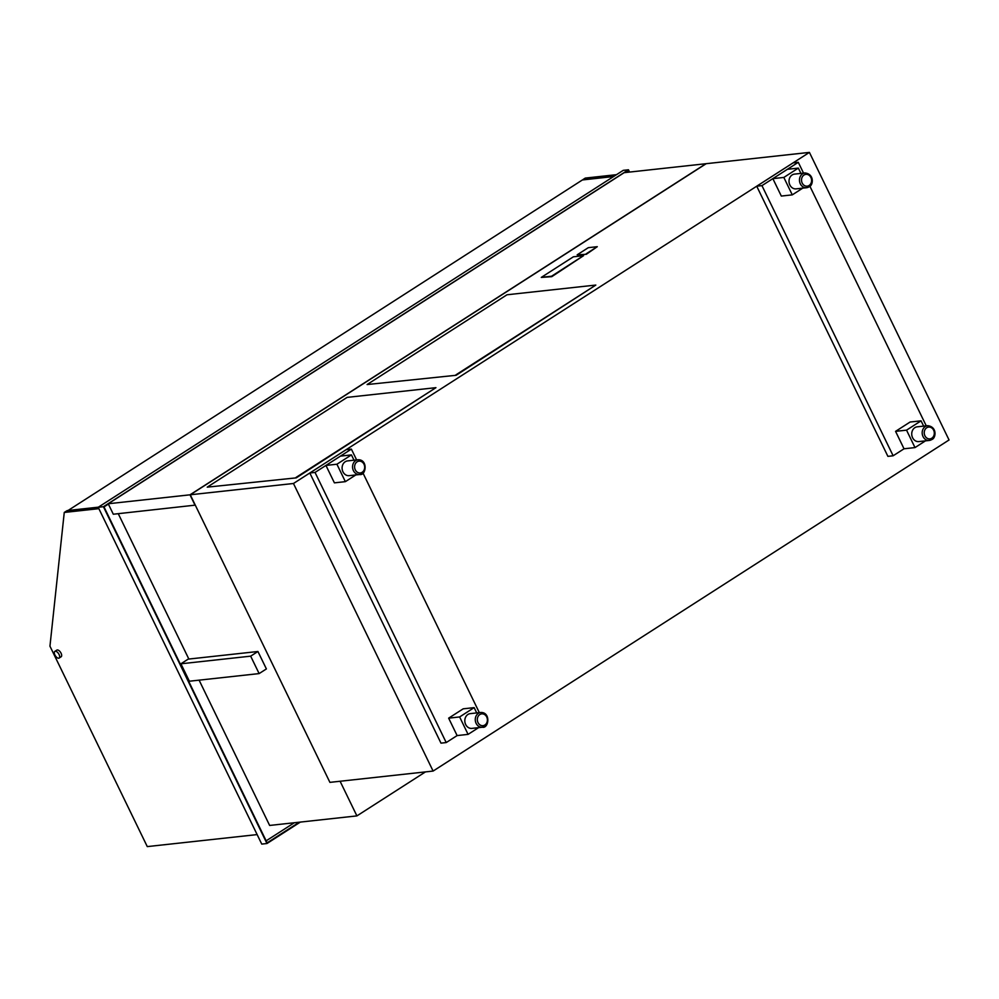 <?xml version="1.0" encoding="UTF-8"?>
<svg xmlns="http://www.w3.org/2000/svg" width="999" height="999" viewBox="0 0 999 999"><rect width="100%" height="100%" fill="white"/><g stroke="black" fill="none" stroke-linecap="round" stroke-linejoin="round"><path stroke-width="1.5" d="M199.101 680.157L269.643 825.449L356.905 815.896L340.085 781.243M188.848 659.053L118.257 513.673M425.462 771.902L356.905 815.896M67.345 510.951L582.392 179.957L613.586 176.536M67.17 510.589L98.364 507.167M300.374 822.077L266.97 843.518L261.75 844.093L98.202 507.28L623.226 170.354L628.458 169.78L629.57 172.078M266.97 843.518L103.421 506.705L98.202 507.28M103.421 506.705L628.458 169.78M299.3 822.202L267.12 842.856L103.996 506.905L108.379 504.095M624.987 172.577L628.309 170.442L629.12 172.128M294.343 822.739L266.146 840.833M259.128 673.588L189.373 681.218L180.906 663.798L188.174 659.128L257.929 651.498L266.396 668.93L259.128 673.588L250.662 656.156L257.929 651.498M180.906 663.798L250.662 656.156M98.339 507.554L66.434 511.051L64.261 512.45L49.95 646.178L147.278 846.603L257.13 834.59M98.864 508.666L64.261 512.45M614.31 176.074L583.079 179.882M616.495 174.675L585.302 178.084L583.116 179.483M60.677 656.93A3.959 1.936 -122.7 0 0 61.126 656.78A3.959 1.936 -122.7 0 0 60.852 652.809A3.959 1.936 -122.7 0 0 57.293 649.962A3.959 1.936 -122.7 0 0 56.843 650.112L54.845 651.398A3.959 1.936 -122.7 0 0 55.107 655.369A3.959 1.936 -122.7 0 0 58.679 658.216A3.959 1.936 -122.7 0 0 59.128 658.066A3.959 1.936 -122.7 0 0 58.854 654.083A3.959 1.936 -122.7 0 0 55.295 651.236A3.959 1.936 -122.7 0 0 54.845 651.398M190.26 494.78L329.907 782.367L433.104 771.066L949.05 439.972L809.415 152.397L706.206 163.686L190.26 494.78L293.456 483.491L433.104 771.066M809.415 152.397L293.456 483.491M367.095 384.553L456.143 375.274L595.816 285.065L506.98 294.78L367.095 384.553L456.143 375.274M455.931 374.837L595.816 285.065M577.16 254.82L586.338 254.283L597.277 246.691L588.311 247.665L577.16 254.82L586.338 254.283M586.126 253.846L597.277 246.691M541.283 277.435L551.785 276.661L583.616 255.644L573.351 256.818L541.383 277.335L551.573 276.224L583.591 255.607M108.229 503.758L624.175 172.665L705.943 163.711L189.997 494.817L108.229 503.758L113.299 514.223L195.292 505.132M189.997 494.817L195.08 505.269M207.23 487.15L296.266 477.859L435.939 387.662L347.115 397.377L207.23 487.15L296.266 477.859M296.054 477.422L435.939 387.662M356.618 459.915L351.373 449.113L315.035 472.427L309.815 473.002L440.984 743.144L446.216 742.569L457.117 735.576L448.651 718.156L463.186 708.828L474.15 707.629L459.627 716.945L448.651 718.156M315.035 472.427L446.216 742.569M351.373 449.113L346.141 449.675L309.815 473.002M479.333 712.637L362.974 473.026M803.533 173.114L798.288 162.313L761.95 185.627L756.718 186.201L887.899 456.356L893.131 455.781L904.033 448.788L914.997 447.589L925.474 440.859M761.95 185.627L893.131 455.781M798.288 162.313L793.056 162.887L756.718 186.201M926.248 425.836L809.889 186.226M794.517 174.101A7.43 6.294 83.8 0 0 792.145 174.95A7.43 6.294 83.8 0 0 789.347 183.616A7.43 6.294 83.8 0 0 796.128 188.861L806.58 187.725A7.43 6.294 -96.2 0 1 799.799 182.48A7.43 6.294 -96.2 0 1 802.597 173.801A7.43 6.294 -96.2 0 1 804.969 172.964L794.517 174.101M800.923 173.401L798.351 168.107L783.828 177.435L792.282 194.867L802.759 188.137M792.282 194.867L781.318 196.066L772.851 178.634L787.387 169.306L798.351 168.107M783.828 177.435L772.851 178.634M347.602 460.901A7.43 6.294 83.8 0 0 345.229 461.738A7.43 6.294 83.8 0 0 342.432 470.417A7.43 6.294 83.8 0 0 349.213 475.661L359.665 474.513A7.43 6.294 -96.2 0 1 352.884 469.268A7.43 6.294 -96.2 0 1 355.681 460.601A7.43 6.294 -96.2 0 1 358.054 459.752L347.602 460.901M354.008 460.202L351.436 454.907L340.472 456.106L325.936 465.434L334.403 482.854L345.367 481.655L355.844 474.937M351.436 454.907L336.913 464.223L325.936 465.434M336.913 464.223L345.367 481.655M470.317 713.623A7.43 6.294 83.8 0 0 467.944 714.46A7.43 6.294 83.8 0 0 465.147 723.139A7.43 6.294 83.8 0 0 471.928 728.383L482.38 727.235A7.43 6.294 -96.2 0 1 475.599 721.99A7.43 6.294 -96.2 0 1 478.396 713.323A7.43 6.294 -96.2 0 1 480.769 712.474L470.317 713.623M476.723 712.924L474.15 707.629M459.627 716.945L468.081 734.377L457.117 735.576M468.081 734.377L478.558 727.659M917.232 426.823A7.43 6.294 83.8 0 0 914.859 427.672A7.43 6.294 83.8 0 0 912.062 436.338A7.43 6.294 83.8 0 0 918.843 441.583L929.295 440.447A7.43 6.294 -96.2 0 1 922.514 435.202A7.43 6.294 -96.2 0 1 925.311 426.523A7.43 6.294 -96.2 0 1 927.684 425.686L917.232 426.823M923.638 426.123L921.066 420.829L910.101 422.028L895.566 431.356L904.033 448.788M921.066 420.829L906.543 430.157L895.566 431.356M906.543 430.157L914.997 447.589M804.02 175.025A5.944 5.032 83.8 0 0 802.197 183.054A5.944 5.032 83.8 0 0 809.09 185.489A5.944 5.032 83.8 0 0 810.913 177.46A5.944 5.032 83.8 0 0 804.02 175.025M808.94 186.875A7.43 6.294 -96.2 0 1 806.58 187.725L809.115 186.825C813.248 185.577 814.709 174.038 804.969 172.964M362.025 473.676A7.43 6.294 -96.2 0 1 359.665 474.513C366.133 475.936 368.244 459.403 358.054 459.752M362.175 472.277A5.944 5.032 83.8 0 0 363.998 464.248A5.944 5.032 83.8 0 0 357.105 461.825A5.944 5.032 83.8 0 0 355.282 469.855A5.944 5.032 83.8 0 0 362.175 472.277M484.74 726.398A7.43 6.294 -96.2 0 1 482.38 727.235C488.848 728.658 490.959 712.125 480.769 712.474M484.89 724.999A5.944 5.032 83.8 0 0 486.713 716.97A5.944 5.032 83.8 0 0 479.82 714.547A5.944 5.032 83.8 0 0 477.997 722.564A5.944 5.032 83.8 0 0 484.89 724.999M926.735 427.747A5.944 5.032 83.8 0 0 924.912 435.776A5.944 5.032 83.8 0 0 931.805 438.211A5.944 5.032 83.8 0 0 933.628 430.182A5.944 5.032 83.8 0 0 926.735 427.747M931.655 439.597A7.43 6.294 -96.2 0 1 929.295 440.447L931.83 439.535C935.963 438.299 937.424 426.76 927.684 425.686M59.128 658.066L61.126 656.78"/></g></svg>
